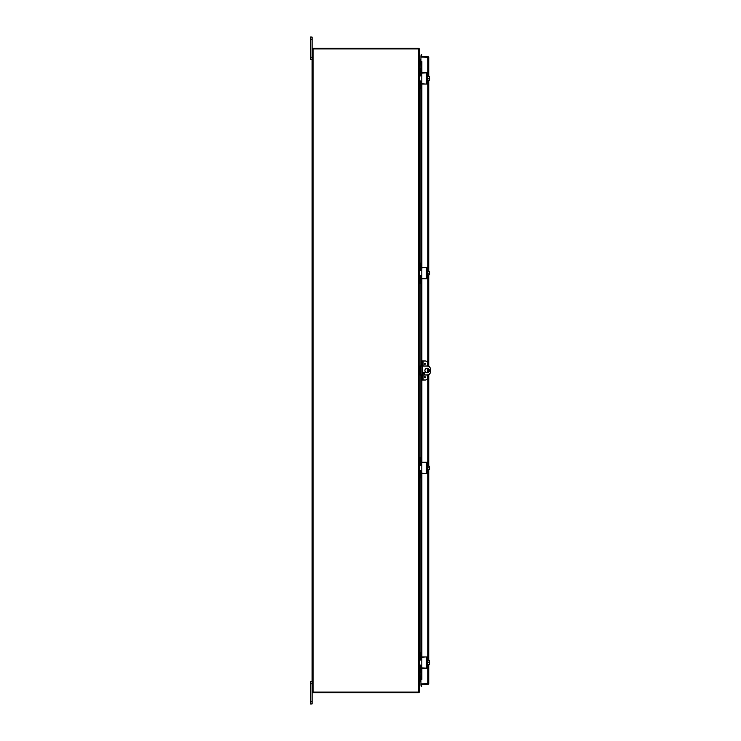 <?xml version="1.0" encoding="UTF-8"?>
<svg xmlns="http://www.w3.org/2000/svg" width="741" height="741" viewBox="0 0 741 741"><rect width="100%" height="100%" fill="white"/><g stroke="black" fill="none" stroke-linecap="round" stroke-linejoin="round"><path stroke-width="1.11" d="M312.091 683.813L312.091 681.572L310.479 681.572L310.479 703.95L312.091 703.95L312.091 683.813L310.479 683.813M421.833 366.026L419.508 366.026L419.508 374.974L421.833 374.974M422.49 374.974L427.168 374.974A3.353 3.353 0 0 0 430.521 371.621L430.521 369.379A3.353 3.353 0 0 0 427.168 366.026L422.49 366.026M427.168 372.742A2.242 2.242 0 0 1 425.223 369.379A2.242 2.242 0 0 1 429.104 369.379A2.242 2.242 0 0 1 427.168 372.742M424.084 372.593A0.695 0.695 0 0 1 424.695 373.64A0.695 0.695 0 0 1 423.481 373.64A0.695 0.695 0 0 1 424.084 372.593M312.091 39.292L312.091 37.05L310.479 37.05L310.479 59.428L312.091 59.428L312.091 39.292L310.479 39.292M418.637 48.906L418.785 48.267L419.508 49.184L419.786 59.882L419.508 88.253L419.508 68.654L420.443 68.385L419.508 68.385L419.508 49.425L418.85 48.906L313.035 48.906L313.035 692.094L312.091 692.094L312.091 48.906L313.035 48.906M420.036 60.549L420.925 60.549L420.036 60.549L420.036 59.882L420.925 59.882M418.785 48.267A0.945 0.945 0 0 0 418.563 48.239L312.424 48.239L312.424 48.906M420.443 672.615L419.508 672.615L420.443 672.615L419.508 672.346L419.508 652.747L419.786 681.118L419.508 691.816L418.785 692.733L418.637 692.094M420.925 681.118L419.786 681.118M420.036 680.451L420.925 680.451L419.841 680.451L420.036 681.118M312.424 692.094L312.424 692.761L418.563 692.761A0.945 0.945 0 0 0 418.785 692.733M313.035 692.094L418.85 692.094L419.508 691.575L419.508 672.615M419.786 672.615L419.841 680.451M419.841 60.549L419.786 68.385M419.508 652.478L419.508 477.917L419.508 652.747L420.443 652.747L419.508 652.478M419.508 477.649L419.508 458.049L419.508 477.917L420.443 477.917L419.508 477.649L419.526 472.61M419.508 366.026L419.508 374.974M419.508 282.951L419.508 263.351L419.508 283.219L420.443 283.219L419.508 282.951L419.526 277.912M419.508 263.083L419.508 88.522L419.508 263.351L420.443 263.083M426.52 57.113A1.121 1.121 0 0 1 427.437 57.113M424.417 363.785A0.491 0.491 0 0 1 425.158 363.359A0.491 0.491 0 0 1 425.158 364.211A0.491 0.491 0 0 1 424.417 363.785M424.417 377.215A0.491 0.491 0 0 1 425.158 376.789A0.491 0.491 0 0 1 425.158 377.641A0.491 0.491 0 0 1 424.417 377.215M423.055 366.026L423.055 360.987L425.297 360.987A2.242 2.242 0 0 1 427.538 363.229L427.538 366.045M420.443 282.951L420.443 277.912A1.121 1.121 0 0 1 421.555 276.791L421.833 360.987L422.49 360.987L421.833 360.987L421.833 363.229L422.49 363.229L422.49 360.987L423.055 360.987M427.538 374.955L427.538 377.771A2.242 2.242 0 0 1 425.297 380.013L423.055 380.013L423.055 374.974M422.49 380.013L422.49 377.771L421.833 377.771L421.833 380.013L423.055 380.013M422.49 377.771L422.49 363.229M421.833 377.771L421.833 363.229M427.538 372.704L427.538 368.296M421.601 56.01L421.833 54.686L421.175 54.575L420.944 55.899L421.87 56.353M421.592 56.02L420.944 55.908A0.945 0.945 0 0 0 420.971 56.353M427.816 76.128L427.816 57.113L420.925 57.113L420.944 74.628L420.925 61.586L421.175 62.929L421.833 62.929L421.601 61.586L420.925 61.586L421.87 61.586L421.87 72.989M421.833 62.929L421.555 74.813A1.121 1.121 0 0 1 420.443 73.692L420.443 68.654M420.443 88.253L419.508 88.253L420.443 88.522L420.443 83.205A1.121 1.121 0 0 1 421.555 82.094L421.555 269.511A1.121 1.121 0 0 1 420.443 268.39L420.443 263.351M421.833 380.013L421.555 464.209A1.121 1.121 0 0 1 420.443 463.088L420.443 457.781L419.508 457.781L420.443 458.049M421.833 465.052L421.833 466.728M421.833 468.97L421.833 470.646M420.443 477.649L420.443 472.61A1.121 1.121 0 0 1 421.555 471.489L421.555 658.906A1.121 1.121 0 0 1 420.443 657.795L420.443 652.747M421.833 659.749L421.833 661.426M421.833 663.667L421.833 665.344M420.443 672.346L420.443 667.308A1.121 1.121 0 0 1 421.555 666.187L421.833 678.071L421.175 678.071L420.944 679.414L421.601 679.414L421.833 678.071M428.103 683.702L420.925 683.989L420.925 684.647L427.816 684.647L428.761 683.702L420.925 683.887L420.925 666.381L420.944 679.414L421.601 679.414M421.601 684.99L420.944 685.092L421.175 686.425L421.833 686.314L421.601 684.99L420.944 685.101A0.945 0.945 0 0 1 420.971 684.647M421.175 62.929L421.175 74.748M421.175 82.158L421.175 269.446M421.175 276.856L421.175 366.026M421.175 374.974L421.175 464.144M421.175 471.554L421.175 658.842M421.175 666.252L421.175 678.071M428.103 57.298L420.925 57.011L420.925 56.353L427.816 56.353L428.761 57.298L428.761 76.777M428.057 57.14L428.761 57.298M427.816 683.989L427.816 684.647M428.761 80.13L428.761 271.475M428.761 274.828L428.761 366.425M428.761 368.935L428.761 372.065M428.761 374.575L428.761 466.172M428.761 469.525L428.761 660.87M428.761 664.223L428.761 683.702M427.816 57.011L427.816 56.353M419.526 73.692L419.508 68.654M419.508 88.253L419.526 83.214M420.443 88.522L419.508 88.522M419.508 83.483L419.508 83.483A2.242 2.242 0 0 1 421.592 81.251M421.592 75.647A2.242 2.242 0 0 1 419.508 73.415M425.936 84.048L421.833 83.779L421.833 73.127L425.936 72.859M421.833 75.036L420.934 75.934L419.591 75.934L419.591 80.973L420.934 80.973L421.833 81.862M422.101 84.048L427.427 84.048L427.427 72.859L422.101 72.859M421.648 81.315L420.925 80.973L421.648 81.315M429.548 76.777A2.89 2.89 0 0 1 429.576 76.805A2.89 2.89 0 0 0 429.548 76.777L429.363 76.777A2.371 2.056 -0 0 1 429.576 77.61L429.576 80.093A2.89 2.89 0 0 1 429.548 80.13A2.89 2.89 0 0 0 429.576 80.093M429.548 80.13L429.363 80.13A2.371 2.056 180 0 0 429.576 79.287L429.576 79.75M427.872 80.13L429.363 80.13M429.576 79.287A2.371 2.056 180 0 0 429.363 78.453A2.371 2.056 -0 0 0 429.576 77.61M427.427 80.778L427.872 78.453L429.363 78.453M427.872 76.777L429.363 76.777M427.872 78.453L427.427 76.128M419.526 268.39L419.508 263.351M420.443 283.219L419.508 283.219M419.508 278.19L419.508 278.181A2.242 2.242 0 0 1 421.592 275.958M421.592 270.345A2.242 2.242 0 0 1 419.508 268.112M425.936 278.746L421.833 278.477L421.833 267.825L425.936 267.557M421.833 269.733L420.934 270.632L419.591 270.632L419.591 275.671L420.934 275.671L421.833 276.569M422.101 278.746L427.427 278.746L427.427 267.557L422.101 267.557M421.648 276.013L420.925 275.671L421.648 276.013M429.548 271.475A2.89 2.89 0 0 1 429.576 271.502A2.89 2.89 0 0 0 429.548 271.475L429.363 271.475A2.371 2.056 -0 0 1 429.576 272.308L429.576 274.791A2.89 2.89 0 0 1 429.548 274.828A2.89 2.89 0 0 0 429.576 274.791M429.548 274.828L429.363 274.828A2.371 2.056 180 0 0 429.576 273.994L429.576 274.448M427.872 274.828L429.363 274.828M429.576 273.994A2.371 2.056 180 0 0 429.363 273.151A2.371 2.056 -0 0 0 429.576 272.308M427.427 275.476L427.872 273.151L429.363 273.151M427.872 271.475L429.363 271.475M427.872 273.151L427.427 270.826M419.526 463.088L419.508 458.049M419.508 457.781L420.443 457.781M420.443 477.917L419.508 477.917M419.508 472.888L419.508 472.878A2.242 2.242 0 0 1 421.592 470.655M421.592 465.042A2.242 2.242 0 0 1 419.508 462.81M425.936 473.443L421.833 473.175L421.833 462.523L425.936 462.254M421.833 464.431L420.934 465.329L419.591 465.329L419.591 470.368L420.934 470.368L421.833 471.267M422.101 473.443L427.427 473.443L427.427 462.254L422.101 462.254M421.648 470.72L420.925 470.368L421.648 470.72M429.548 466.172A2.89 2.89 0 0 1 429.576 466.209A2.89 2.89 0 0 0 429.548 466.172L429.363 466.172A2.371 2.056 -0 0 1 429.576 467.006L429.576 469.498A2.89 2.89 0 0 1 429.548 469.525A2.89 2.89 0 0 0 429.576 469.498M429.548 469.525L429.363 469.525A2.371 2.056 180 0 0 429.576 468.692L429.576 469.146M427.872 469.525L429.363 469.525M429.576 468.692A2.371 2.056 180 0 0 429.363 467.849A2.371 2.056 -0 0 0 429.576 467.006M427.427 470.174L427.872 467.849L429.363 467.849M427.872 466.172L429.363 466.172M427.872 467.849L427.427 465.524M419.526 657.786L419.508 652.747M419.508 672.346L419.526 667.308M419.508 667.585L419.508 667.576A2.242 2.242 0 0 1 421.592 665.353M421.592 659.749A2.242 2.242 0 0 1 419.508 657.517M425.936 668.141L421.833 667.873L421.833 657.221L425.936 656.952M421.833 659.138L420.934 660.027L419.591 660.027L419.591 665.066L420.934 665.066L421.833 665.964M422.101 668.141L427.427 668.141L427.427 656.952L422.101 656.952M421.648 665.418L420.925 665.066L421.648 665.418M429.548 660.87A2.89 2.89 0 0 1 429.576 660.907A2.89 2.89 0 0 0 429.548 660.87L429.363 660.87A2.371 2.056 -0 0 1 429.576 661.713L429.576 664.195A2.89 2.89 0 0 1 429.548 664.223A2.89 2.89 0 0 0 429.576 664.195M429.548 664.223L429.363 664.223A2.371 2.056 180 0 0 429.576 663.39L429.576 663.853M427.872 664.223L429.363 664.223M429.576 663.39A2.371 2.056 180 0 0 429.363 662.547A2.371 2.056 -0 0 0 429.576 661.713M427.427 664.872L427.872 662.547L429.363 662.547M427.872 660.87L429.363 660.87M427.872 662.547L427.427 660.222M312.091 701.708L310.479 701.708M420.629 374.974L420.629 366.026M312.091 57.187L310.479 57.187M419.786 74.498L419.786 75.934M419.786 80.973L419.786 82.399M419.786 88.522L419.786 263.083M419.786 269.196L419.786 270.632M419.786 275.671L419.786 277.106M419.786 283.219L419.786 366.026M419.786 374.974L419.786 457.781M419.786 463.894L419.786 465.329M419.786 470.368L419.786 471.804M419.786 477.917L419.786 652.478M419.786 658.601L419.786 660.027M419.786 665.066L419.786 666.502M418.563 692.094L418.563 48.906M420.944 82.279L420.944 269.326L420.925 82.288M420.944 276.977L420.944 366.026L420.925 276.986M420.944 374.974L420.944 464.023L420.925 374.974M420.944 471.674L420.944 658.721L420.925 471.684M421.87 83.918L421.87 267.686M421.87 278.616L421.87 360.987M421.87 380.013L421.87 462.384M421.87 473.314L421.87 657.082M421.87 668.012L421.87 679.414M427.816 683.887L427.816 664.872M427.816 660.222L427.816 470.174M427.816 465.524L427.816 374.909M427.816 372.64L427.816 368.36M427.816 366.091L427.816 275.476M427.816 270.826L427.816 80.778M426.307 72.859L426.307 84.048M426.307 267.557L426.307 278.746M426.307 462.254L426.307 473.443M426.307 656.952L426.307 668.141"/></g></svg>
